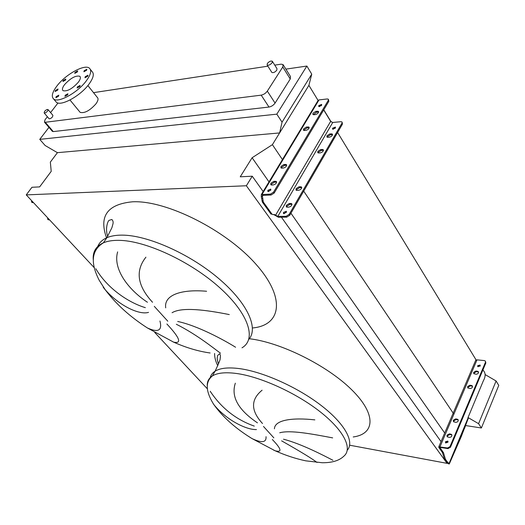 <?xml version="1.0" encoding="UTF-8"?>
<svg xmlns="http://www.w3.org/2000/svg" width="525" height="525" viewBox="0 0 525 525"><rect width="100%" height="100%" fill="white"/><g stroke="black" fill="none" stroke-linecap="round" stroke-linejoin="round"><path stroke-width="0.79" d="M95.826 268.721C107.047 288.12 128.362 302.577 145.353 307.663M148.529 312.362C139.532 315.19 119.68 306.127 105.289 289.833L103.202 287.287M143.935 325.677L147.413 327.967C158.242 332.857 162.415 330.54 159.948 321.011M166.878 323.984C179.858 337.89 182.103 343.941 173.611 342.136L172.896 341.821M147.433 302.256C127.358 288.973 112.783 268.321 117.639 251.882M210.197 391.25C221.32 408.037 236.02 419.652 254.277 426.103M256.456 429.568C246.297 429.968 226.557 420.079 214.088 404.913L213.623 404.316M247.485 435.697L251.934 438.539C261.778 443.218 266.477 442.595 266.031 436.675M272.311 439.497C281.446 448.947 282.391 452.708 275.139 450.778L273.545 450.069M257.453 422.848C238.206 409.887 230.836 396.664 235.344 383.178M47.611 111.018C46.233 112.521 45.078 113.164 44.146 112.941L44.533 111.444C45.905 109.948 47.06 109.312 47.992 109.535L47.611 111.018M48.09 109.653L52.907 115.336L52.533 116.832C51.168 118.328 50.019 118.958 49.081 118.729L48.976 118.604M272.127 62.751C270.309 64.811 268.656 65.566 267.153 65.021L267.337 63.492C269.154 61.432 270.808 60.677 272.304 61.222L272.127 62.751M272.449 61.451L276.977 68.663L276.8 70.199C275.002 72.253 273.354 72.995 271.852 72.437L271.707 72.207M79.833 86.52L80.095 85.437L77.385 86.914L77.123 87.997L79.833 86.52M87.688 76.282L87.951 75.226L85.24 76.696L84.978 77.752L87.688 76.282M86.579 70.297L86.835 69.267L84.157 70.731L83.895 71.761L86.579 70.297M77.398 71.932L77.667 70.908L75.029 72.352L74.767 73.375L77.398 71.932M65.566 80.062L65.835 79.026L63.236 80.463L62.954 81.506L65.566 80.062M57.75 90.077L58.032 89.007L55.427 90.451L55.145 91.521L57.75 90.077M58.511 96.259L58.787 95.169L56.155 96.626L55.873 97.722L58.511 96.259M67.64 94.861L67.909 93.758L65.231 95.228L64.962 96.331L67.64 94.861M79.656 111.766L80.135 112.35C84.512 113.505 89.782 110.677 95.931 103.865C98.123 100.813 98.595 98.68 97.361 97.479L87.872 85.555M86.212 80.975C77.602 92.695 58.19 103.333 53.648 99.008C51.109 96.587 52.237 92.19 57.048 85.824C65.763 74.261 84.82 63.788 89.44 68.217C91.836 70.527 90.759 74.78 86.212 80.975M90.333 69.359L92.032 71.531C94.441 73.861 93.384 78.12 88.863 84.315C80.292 96.029 60.913 106.608 56.352 102.244L55.388 101.089M64.614 84.564C70.639 78.054 75.698 75.292 79.8 76.269C80.942 77.365 80.43 79.373 78.271 82.3C72.24 88.843 67.167 91.639 63.046 90.681C61.871 89.565 62.396 87.524 64.614 84.564M262.087 390.213C250.576 399.63 250.714 410.727 262.513 423.511M274.404 428.813C274.772 419.797 292.576 417.434 314.856 419.875M332.66 437.883C312.145 433.998 290.227 429.824 279.713 432.784M316.995 462.459C312.519 458.902 300.727 451.703 281.623 440.856M283.526 439.195C302.19 444.157 324.365 455.877 332.929 460.274M465.826 425.591L481.392 427.987L498.75 385.402L496.092 380.979L485.376 374.719M57.415 152.67L279.615 132.937L272.396 144.67L252.112 157.749L240.233 176.807L252.243 176.203L246.363 185.758L26.25 194.893L31.953 187.281L39.644 186.893L51.214 171.353L50.341 162.113L57.415 152.67L45.137 145.51L39.756 139.368L48.95 127.378M26.25 194.893L94.159 267.599M154.737 332.469L207.329 388.776M246.363 185.758L447.07 463.352L349.65 445.207M447.248 462.925L447.07 463.352M252.243 176.203L263.15 191.54M281.426 217.225L441.033 441.604M252.112 157.749L268.984 181.867M290.929 213.235L444.695 433.013M272.396 144.67L282.43 159.574M301.284 187.563L301.658 188.121M303.699 191.146L453.895 414.166M308.897 85.358L311.738 74.15L282.05 122.181L279.615 132.937L308.897 85.358L318.091 100.459M320.998 105.236L321.274 105.689M323.774 109.797L331.17 121.944M334.76 127.838L335.075 128.356M337.601 132.503L476.09 359.927M311.738 74.15L306.869 66.052L285.882 69.129M481.392 427.987L478.583 423.675L496.092 380.979M478.583 423.675L468.031 417.533M282.05 122.181L276.819 114.155L306.869 66.052M283.277 64.929L290.496 76.571L290.246 79.006L275.067 103.09C273.479 105.256 271.458 106.575 268.99 107.054L53.268 131.585L52.257 131.23M276.819 114.155L39.756 139.368M274.759 65.133L281.111 64.168L283.054 64.568L282.778 66.997L267.323 91.127C265.716 93.299 263.668 94.638 261.194 95.15L45.281 122.279L44.448 122.135L45.045 119.726L47.375 116.721M93.516 92.649L267.888 66.176M50.571 112.586L57.999 102.979M145.917 257.184C135.122 270.775 137.327 285.803 152.539 302.275M220.467 353.187C214.331 348.803 197.124 334.661 176.328 324.253M177.693 321.464C197.741 325.723 223.847 339.938 235.574 347.235M165.71 307.86C163.741 294.919 181.433 289.039 206.607 291.263M229.274 314.58C205.433 309.789 181.847 306.843 172.069 312.723M467.624 386.564L467.762 387.89L470.052 388.52C472.047 388.251 472.795 387.358 472.31 385.829L470.013 385.199L467.624 386.564M467.946 388.067L468.044 387.214L470.426 385.849L472.546 386.315M473.662 372.35L473.786 373.623L476.09 374.246C478.045 373.977 478.8 373.098 478.347 371.615L476.031 370.985L473.662 372.35M473.97 373.807L474.068 373.006L476.438 371.648L478.564 372.094M453.324 420.243L453.502 421.7L455.752 422.349C457.82 422.08 458.574 421.142 458.01 419.521L455.752 418.865L453.324 420.243M453.672 421.857L453.764 420.879L456.186 419.508L458.273 420.007M446.965 435.225L447.162 436.748L449.387 437.404C451.493 437.141 452.248 436.17 451.638 434.51L449.4 433.853L446.965 435.225M447.326 436.898L447.405 435.862L449.846 434.483L451.913 434.995M447.976 442.188L447.825 441.066L445.449 441.755L445.594 442.883L447.976 442.188M448.055 441.532L445.896 442.391L445.81 443.048M480.185 365.938L480.099 365.039L477.697 365.676L477.783 366.581L480.185 365.938M480.27 365.498L478.104 366.338L478.019 366.785M464.474 428.525L465.472 425.9L464.474 428.525M485.467 361.298L485.842 362.972L450.457 447.228L447.989 448.613L447.543 447.983L450.01 446.591L450.457 447.228M447.956 463.536L445.823 461.042L447.103 461.58L445.43 459.257L443.494 452.734L439.878 447.379L447.989 448.613M447.103 461.58L449.302 463.916L461.173 436.813L468.221 418.517L449.302 463.916M482.941 369.876L483.289 370.433C485.697 373.065 485.723 376.51 483.361 380.783L467.946 417.729L468.221 418.517M479.423 365.367L479.975 366.279M445.823 461.042L444.399 459.067L442.463 452.55L438.88 447.569L438.802 446.827L447.543 447.983M485.842 362.972L485.336 361.075L484.365 360.59L477.015 359.848L475.637 360.439M485.441 362.303L450.01 446.591M445.43 459.257L444.399 459.067M442.463 452.55L443.494 452.734M287.182 207.172L286.302 206.896L286.335 205.354L289.347 203.457L291.788 203.707C292.202 205.308 291.185 206.456 288.73 207.145L287.182 207.172M286.65 207.099L286.932 206.213L289.944 204.317L292.038 204.363M296.953 190.398L296.048 190.116L296.087 188.652L299.073 186.762L301.54 186.985C301.921 188.541 300.91 189.663 298.502 190.345L296.953 190.398M296.402 190.332L296.671 189.512L299.657 187.628L301.77 187.642M318.754 152.985L317.789 152.696L317.842 151.377L320.775 149.507L323.295 149.684C323.603 151.141 322.606 152.204 320.289 152.88L318.754 152.985M318.157 152.919L318.399 152.25L321.326 150.386L323.479 150.34M327.889 137.301L326.898 137.018L326.963 135.758L329.871 133.901L332.404 134.059C332.686 135.463 331.695 136.507 329.424 137.176L327.889 137.301M327.278 137.248L327.508 136.631L330.409 134.781L332.574 134.702M271.688 185.017L270.808 184.754L270.867 183.225L273.932 181.276L276.386 181.466C276.773 183.054 275.723 184.216 273.243 184.951L271.688 185.017M276.623 182.155L274.555 182.168L271.491 184.124L271.195 184.964M281.827 168.131L280.914 167.869L280.987 166.405L284.025 164.463L286.499 164.633C286.853 166.176 285.817 167.311 283.382 168.039L281.827 168.131M286.716 165.322L284.629 165.368L281.597 167.304L281.308 168.085M304.421 130.482L303.457 130.226L303.535 128.914L306.521 126.991L309.048 127.116C309.337 128.546 308.313 129.623 305.977 130.344L304.421 130.482M309.218 127.798L307.092 127.903L304.113 129.819L303.863 130.449M313.884 114.726L312.9 114.463L312.979 113.21L315.938 111.3L318.485 111.398C318.747 112.79 317.73 113.846 315.433 114.562L313.884 114.726M318.636 112.081L316.503 112.212L313.313 114.693M283.5 212.415L286.335 211.24L286.315 212.369L283.48 213.55L283.5 212.415M286.499 211.91L283.92 213.747M332.601 128.198L335.429 127.063L335.383 127.956L332.548 129.097L332.601 128.198M335.488 127.732L333.027 129.301M270.716 190.201L270.762 189.079L267.888 190.306L267.848 191.441L270.716 190.201M270.9 189.787L268.341 191.625M321.589 105.282L321.648 104.396L318.78 105.591L318.721 106.477L321.589 105.282M321.674 105.112L319.252 106.673M273.545 192.143L274.175 193.049L271.077 195.018L262.27 195.385L263.34 202.099L271.976 214.121L271.018 214.134L262.375 202.118L261.273 196.599L261.325 194.565L270.441 194.119L273.545 192.143L328.256 100.426L328.342 99.218L327.318 98.956L319.016 99.907L317.697 101.108M274.175 193.049L328.814 101.345L328.256 100.426M271.976 214.121L272.81 214.587L274.352 214.489L277.784 216.398L286.105 216.3L289.157 214.384L289.761 215.25L286.716 217.16L278.394 217.258L273.709 214.528M289.761 215.25L342.464 124.09L341.998 121.99L340.974 121.702L332.732 122.476L330.652 121.373L323.689 109.942M342.116 122.187L342.464 124.09M289.157 214.384L341.933 123.204M321.162 105.794L320.854 105.289M328.46 99.409L328.814 101.345M31.651 200.681L31.507 201.869L32.812 201.922M33.462 202.617L32.051 202.453M47.729 217.895L47.611 219.089L48.923 219.168M47.965 219.181L48.595 219.857L49.553 219.844M48.595 219.857L48.136 219.647M248.752 339.426C258.832 328.328 247.537 302.82 218.334 278.211C189.256 253.595 147.269 235.056 122.023 235.128C115.94 235.115 110.893 235.974 106.877 237.707C101.784 239.964 98.569 243.39 97.23 247.964M252.492 327.967C281.092 325.454 286.289 298.318 255.964 264.233C225.999 230.088 166.438 200.169 132.667 201.79C107.461 204.146 98.746 216.162 106.542 237.851M241.992 347.812C256.673 339.327 249.053 314.029 219.719 287.7C190.562 261.358 145.169 240.358 118.519 240.338C112.442 240.286 107.402 241.113 103.399 242.812C95.996 246.159 92.617 251.79 93.247 259.698M154.298 306.357L167.81 321.215M347.294 450.201C354.749 441.925 344.794 423.563 320.854 405.221C296.986 386.886 262.513 371.582 239.151 368.576C228.139 367.198 220.126 368.071 215.099 371.188L215.099 371.188C212.31 372.96 210.637 375.316 210.079 378.249M217.757 365.702C215.552 361.233 214.495 357.151 214.6 353.456M263.484 426.458L273.86 437.863M218.452 364.035C216.477 357.243 217.402 357.919 217.645 355.484L219.502 353.817C220.434 354.382 220.644 356.002 220.146 358.667C220.448 359.264 218.768 363.438 215.099 371.188L212.402 375.92C205.36 381.688 205.577 390.83 213.052 403.338L214.088 404.913C222.928 417.217 235.541 428.426 251.934 438.539L275.139 450.778C285.416 455.339 295.627 458.692 305.793 460.838L322.14 462.735C331.892 462.833 339.071 460.701 343.691 456.323C352.951 448.98 344.242 430.684 320.165 411.777C296.185 392.871 260.42 376.674 236.421 373.472C225.409 372.041 217.402 372.855 212.402 375.92C208.72 378.262 207.007 381.596 207.263 385.901M248.962 338.697C280.048 342.097 327.029 365.282 351.711 389.773C376.642 414.284 375.027 434.017 353.207 436.971M282.778 66.997L290.246 79.006M267.323 91.127L275.067 103.09M45.281 122.279L53.268 131.585M261.194 95.15L268.99 107.054M440.114 447.287L439.917 447.753M468.083 417.939L448.928 463.877M477.015 359.848L440.055 446.677M451.238 434.713L450.791 434.077M449.846 434.483L449.4 433.853M457.57 419.718L457.137 419.075M456.186 419.508L455.752 418.865M477.809 371.798L477.402 371.136M476.438 371.648L476.031 370.985M471.804 386.019L471.391 385.363M470.426 385.849L470.013 385.199M262.06 194.394L319.016 99.907M277.784 216.398L332.732 122.476M275.579 215.217L330.652 121.373M262.238 196.567L263.018 195.274M274.575 215.165L275.533 215.152M286.716 217.16L286.105 216.3M261.325 196.665L262.283 196.639M261.89 198.457L262.848 198.43M261.982 200.872L262.946 200.845M262.375 202.118L263.34 202.099M271.077 195.018L270.441 194.119M318.052 112.055L317.487 111.136M316.503 112.212L315.938 111.3M308.647 127.765L308.07 126.853M307.092 127.903L306.521 126.991M286.191 165.277L285.58 164.371M284.629 165.368L284.025 164.463M276.117 182.103L275.494 181.204M274.555 182.168L273.932 181.276M330.409 134.781L329.871 133.901M331.944 134.649L331.406 133.77M321.326 150.386L320.775 149.507M322.868 150.275L322.317 149.402M299.657 187.628L299.073 186.762M301.206 187.569L300.622 186.703M289.944 204.317L289.347 203.457M291.493 204.284L290.896 203.418M31.861 201.954L32.511 202.65M210.144 352.99C198.319 351.337 186.139 347.714 173.611 342.136L147.413 327.967C130.003 316.746 115.966 304.034 105.289 289.833L99.212 280.298C90.143 262.644 91.54 250.149 103.399 242.812L106.877 237.707L111.891 227.745L112.928 223.998C113.4 222.16 113.039 220.657 111.851 219.496L109.147 220.329C107.769 220.756 104.961 229.064 107.71 236.296M44.146 112.941L49.081 118.729M267.153 65.021L271.852 72.437M69.996 99.993L80.135 112.35M53.648 99.008L56.352 102.244M79.8 76.269L80.227 76.808M44.448 122.135L52.428 131.427M475.762 360.137L438.802 446.827M449.124 464.028L447.923 463.523M261.325 194.565L318.275 100.157M48.241 219.758L47.611 219.089M32.156 202.558L31.507 201.869"/></g></svg>
